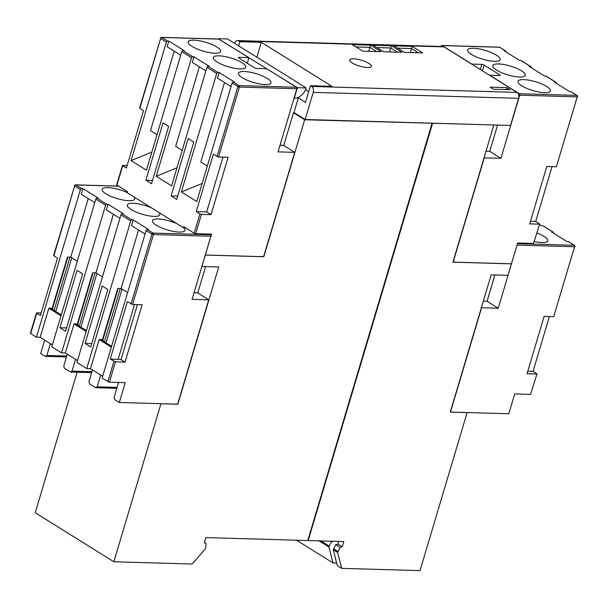 <?xml version="1.0" encoding="UTF-8"?>
<svg xmlns="http://www.w3.org/2000/svg" width="608" height="608" viewBox="0 0 608 608"><rect width="100%" height="100%" fill="white"/><g stroke="black" fill="none" stroke-linecap="round" stroke-linejoin="round"><path stroke-width="0.91" d="M368.82 63.392A11.309 3.063 16.6 0 0 357.192 59.212A11.309 3.063 16.6 0 0 349.653 59.926A11.309 3.063 16.6 0 0 352.161 62.913A11.309 3.063 16.6 0 0 363.797 67.093A11.309 3.063 16.6 0 0 371.328 66.386A11.309 3.063 16.6 0 0 368.82 63.392M534.44 241.536A16.963 4.59 16.6 0 0 547.808 240.89A16.963 4.59 16.6 0 0 544.046 236.406A16.963 4.59 16.6 0 0 536.97 233.031M185.402 227.787L183.684 227.734A16.963 4.59 -163.4 0 1 184.984 230.386A16.963 4.59 -163.4 0 1 173.683 231.443A16.963 4.59 -163.4 0 1 156.233 225.173A16.963 4.59 -163.4 0 1 152.471 220.689A16.963 4.59 -163.4 0 1 176.632 223.531L159 212.534A16.963 4.59 -163.4 0 1 159.828 214.7A16.963 4.59 -163.4 0 1 148.527 215.764A16.963 4.59 -163.4 0 1 131.077 209.486A16.963 4.59 -163.4 0 1 127.315 205.002A16.963 4.59 -163.4 0 1 151.476 207.845L133.844 196.848A16.963 4.59 -163.4 0 1 134.68 199.014A16.963 4.59 -163.4 0 1 123.371 200.078A16.963 4.59 -163.4 0 1 105.921 193.808A16.963 4.59 -163.4 0 1 102.159 189.324A16.963 4.59 -163.4 0 1 127.148 192.531M496.402 55.146A16.963 4.59 16.6 0 0 478.952 48.876A16.963 4.59 16.6 0 0 467.651 49.94A16.963 4.59 16.6 0 0 471.413 54.424A16.963 4.59 16.6 0 0 488.862 60.694A16.963 4.59 16.6 0 0 500.164 59.63A16.963 4.59 16.6 0 0 496.402 55.146M521.558 70.832A16.963 4.59 16.6 0 0 504.108 64.562A16.963 4.59 16.6 0 0 492.807 65.618A16.963 4.59 16.6 0 0 496.569 70.11A16.963 4.59 16.6 0 0 514.018 76.38A16.963 4.59 16.6 0 0 525.32 75.316A16.963 4.59 16.6 0 0 521.558 70.832M546.714 86.518A16.963 4.59 16.6 0 0 529.264 80.241A16.963 4.59 16.6 0 0 517.963 81.305A16.963 4.59 16.6 0 0 521.717 85.789A16.963 4.59 16.6 0 0 539.174 92.066A16.963 4.59 16.6 0 0 550.476 91.002A16.963 4.59 16.6 0 0 546.714 86.518M216.896 47.052A16.963 4.59 16.6 0 0 199.439 40.782A16.963 4.59 16.6 0 0 188.138 41.846A16.963 4.59 16.6 0 0 191.9 46.33A16.963 4.59 16.6 0 0 209.357 52.6A16.963 4.59 16.6 0 0 220.658 51.536A16.963 4.59 16.6 0 0 216.896 47.052M242.052 62.738A16.963 4.59 16.6 0 0 224.595 56.468A16.963 4.59 16.6 0 0 213.294 57.524A16.963 4.59 16.6 0 0 217.056 62.008A16.963 4.59 16.6 0 0 234.513 68.286A16.963 4.59 16.6 0 0 245.814 67.222A16.963 4.59 16.6 0 0 242.052 62.738M267.208 78.424A16.963 4.59 16.6 0 0 249.751 72.147A16.963 4.59 16.6 0 0 238.45 73.211A16.963 4.59 16.6 0 0 242.212 77.695A16.963 4.59 16.6 0 0 259.662 83.965A16.963 4.59 16.6 0 0 270.97 82.908A16.963 4.59 16.6 0 0 267.208 78.424M432.083 123.181L307.77 540.542L205.922 537.594L204.364 542.807L206.051 543.491L204.463 542.503M432.174 123.234L304.646 119.753L263.804 256.751L205.322 255.056L201.917 266.486L218.743 266.973L177.825 404.229L160.953 403.742L113.848 561.762L192.158 564.034L205.572 548.636L206.051 543.491M365.856 121.266L366.297 121.539M294.401 112.807L293.466 112.784L283.716 145.494M494.897 274.968L487.061 301.241L483.337 301.135M497.564 125.081L489.729 151.354L486.005 151.248M313.226 92.378A4.522 3.055 -88.3 0 0 311.676 86.458L310.452 85.698L305.474 102.395L298.315 97.926L293.96 112.533L305.14 119.502L510.5 125.453L518.586 98.321L313.226 92.378L305.14 119.502M298.315 97.926L296.879 97.888M295.138 81.1L306.143 87.962L297.396 87.712L218.682 39.026M286.003 80.75L296.453 87.263L296.841 88.745L239.392 87.081L218.546 156.986L228.129 157.267L211.022 214.654L201.438 214.373L195.685 233.677L211.561 234.141L205.337 255.003L263.614 256.69L294.72 152.357L278.054 151.871L296.841 88.745M294.72 152.357L283.541 145.38L280.014 145.282M183.684 227.734L183.669 226.7L194.15 233.236L199.91 213.917L201.438 214.373M134.497 304.524L118.157 359.32L121.022 359.624L125.043 362.132L115.459 361.851L109.394 382.196L125.225 382.66L119.312 402.481L177.635 404.168L208.734 299.828L197.554 292.858L194.043 292.76M205.603 266.593L197.737 292.972M505.902 51.9L505.902 51.9A1.132 0.775 121.9 0 0 505.377 50.836L499.616 47.242L442.13 45.577A1.132 0.768 -88.3 0 0 441.119 46.185L441.036 46.474M531.058 67.587L531.058 67.587A1.132 0.775 121.9 0 0 530.533 66.523L520.752 60.42A1.132 0.775 -58.1 0 1 521.238 60.724M556.214 83.273L556.214 83.273A1.132 0.775 121.9 0 0 555.689 82.209L545.908 76.106A1.132 0.775 -58.1 0 1 546.394 76.41M552.049 166.645L535.716 221.449L539.653 224.048L533.512 243.458L539.653 224.048M577.349 96.452L556.373 166.774L577.212 96.862L519.734 95.198A1.132 0.768 -88.3 0 0 519.346 93.723L489.645 75.202L499.639 75.491A1.695 0.456 16.6 0 0 500.217 75.324A1.695 0.456 16.6 0 0 499.844 74.875L484.12 65.071A1.695 0.456 16.6 0 0 481.825 64.38L471.823 64.091L442.13 45.577M555.689 82.209L554.443 82.171L569.81 91.755L571.064 91.793A1.132 0.775 -58.1 0 1 571.55 92.097M530.533 66.523L529.287 66.485L544.654 76.068L545.908 76.106M505.377 50.836L504.131 50.798L519.506 60.382L520.752 60.42M219.116 72.458L217.862 72.42A1.132 0.775 121.9 0 0 216.722 73.439L181.382 191.968L196.756 201.56L232.096 83.03A1.132 0.775 -58.1 0 1 233.236 82.004L234.49 82.042L219.116 72.458L217.436 78.09L231.032 86.572M168.804 41.086L167.55 41.055A1.132 0.775 121.9 0 0 166.41 42.074L131.077 160.603L146.444 170.187L181.784 51.657A1.132 0.775 -58.1 0 1 182.924 50.639L184.178 50.677L168.804 41.086L167.124 46.725L180.728 55.206M519.734 95.198L500.908 158.323L484.249 157.844L453.158 262.132L511.434 263.819L517.644 243.002L533.512 243.458M556.373 166.774L546.797 166.493L529.69 223.881L539.266 224.162M539.524 224.474L541.903 225.956L543.24 225.994A1.132 0.775 -58.1 0 1 543.522 226.077L553.31 232.18A1.132 0.775 121.9 0 1 553.546 233.16L553.531 233.206M553.31 232.18A1.132 0.775 121.9 0 0 553.022 232.096L551.684 232.058L567.059 241.642L568.396 241.68A1.132 0.775 -58.1 0 1 568.883 241.984M549.381 316.54L533.049 371.336L536.986 373.935L530.533 394.394L536.986 373.935M86.724 368.562L130.743 220.917L120.954 214.822L76.942 362.459L86.724 368.562L90.478 368.668L102.661 376.268M107.821 289.53L102.197 286.026L85.09 343.406L90.714 346.917L107.821 289.53M61.568 352.876L105.587 205.23L95.806 199.135L51.786 346.773L61.568 352.876L65.322 352.982L77.505 360.582M59.934 327.727L65.558 331.231L82.665 273.843L77.041 270.34L59.934 327.727L66.546 327.917M109.394 382.196L102.098 378.146L146.11 230.5A1.132 0.775 -58.1 0 1 147.258 229.482L153.018 233.077L210.505 234.741A1.132 0.768 91.7 0 1 210.892 236.223L153.406 234.559L132.567 304.464L127.353 301.705L110.246 359.092L115.459 361.851M536.598 374.049L527.014 373.776L544.122 316.388L553.706 316.662L574.545 246.757L517.058 245.092L498.241 308.218L481.582 307.732L450.475 412.072L508.79 413.759L514.702 393.938L530.533 394.394M118.552 382.462L114.106 397.374L114.684 399.593L119.312 402.481M116.797 388.337L95.646 387.722L89.528 383.914L88.95 381.695L92.462 369.907M95.646 387.722L97.158 386.81L100.67 375.03M91.641 372.651L70.49 372.035L64.372 368.228L63.794 366.008L67.306 354.221M70.49 372.035L72.002 371.123L75.514 359.343M493.734 124.967L432.592 123.249L308.188 540.558L343.801 541.584L342.243 546.805L340.184 547.375L337.622 552.459L341.704 568.358L420.014 570.631L467.119 412.604L450.254 412.118L491.173 274.862L507.999 275.348L511.419 263.872L452.937 262.177L493.825 125.02M208.734 299.828L192.075 299.349L210.892 236.223M125.043 362.132L142.15 304.745L132.567 304.464M77.125 372.233L35.234 512.749L113.848 561.762M234.62 43.358L234.62 43.366A4.522 3.055 -88.3 0 1 237.546 40.584A4.522 3.055 -88.3 0 1 238.655 40.926L239.879 41.694L238.632 45.866M41.169 312.96L36.465 312.953L40.402 315.544L57.509 258.157L53.572 255.565L74.662 185.957L53.823 255.862M44.68 340.115L40.706 353.468L45.334 356.356L46.846 355.444L50.365 343.657M218.546 156.986L213.332 154.227L196.224 211.614L199.91 213.917M208.08 66.325L209.334 66.356L193.96 56.772L192.706 56.734A1.132 0.775 121.9 0 0 191.566 57.752L156.226 176.29L171.6 185.873L206.94 67.344A1.132 0.775 -58.1 0 1 208.08 66.325L217.862 72.42M127.156 165.482L122.444 165.475L126.38 168.066L143.488 110.679L139.551 108.087L160.641 38.479L139.802 108.384M122.694 165.771L116.934 185.098L127.414 191.626L127.11 192.652L133.844 196.848M159 212.534L151.476 207.845M183.365 227.726L176.632 223.531M145.912 180.249L151.536 183.753L168.644 126.365L163.02 122.862L145.912 180.249L152.524 180.439M176.692 199.439L193.8 142.052L188.176 138.548L171.068 195.936L176.692 199.439M237.546 40.584L442.905 46.527A4.522 3.055 91.7 0 1 444.015 46.877L517.036 92.408A4.522 3.055 91.7 0 1 518.586 98.321M310.452 85.698L331.907 86.321L261.334 42.317L239.879 41.694M381.049 51.703L362.725 51.171L352.245 44.635L370.568 45.167L381.049 51.703M391.4 45.767L401.88 52.303L383.549 51.771L373.069 45.235L391.4 45.767L390.731 47.948L376.77 47.546M422.704 52.904L404.381 52.379L393.9 45.843L412.224 46.375L422.704 52.904M510.135 89.718L506.821 87.643L490.154 87.164L493.476 89.232L510.135 89.718M218.781 38.692L227.529 38.942L295.169 80.993M218.682 39.102L248.968 57.638L238.974 57.35A1.695 0.456 16.6 0 0 238.397 57.517A1.695 0.456 16.6 0 0 238.769 57.965L254.494 67.769A1.695 0.456 16.6 0 0 256.789 68.461L266.79 68.75L286.003 80.727M297.396 87.712L294.28 98.139L294.698 98.154A11.309 7.752 121.9 0 0 306.143 87.962M308.682 91.633L305.52 89.665M247.289 63.278L248.968 57.638M338.664 541.439L337.881 544.084L335.814 544.654L333.252 549.731L337.334 565.638L341.704 568.358M342.243 546.805L337.881 544.084M320.902 540.922L329.164 546.075L331.451 541.933L333.397 541.287M340.184 547.375L335.814 544.654M331.451 541.933L330.266 541.196M337.896 551.524L333.534 548.796M337.622 552.459L333.252 549.731M329.164 546.075L328.882 547.01L319.033 540.869M52.349 344.896L40.166 337.296L36.419 337.189L30.4 333.298L36.465 312.953M66.485 356.964L45.334 356.356M336.665 563.023L332.971 562.917L296.567 540.216M332.971 562.917L328.882 547.01M209.433 234.072L210.505 234.741M95.806 199.135A1.132 0.775 -58.1 0 1 96.946 198.117L98.276 198.155L82.908 188.571L81.571 188.526A1.132 0.775 121.9 0 0 80.431 189.552L74.662 185.957A1.132 0.775 -58.1 0 1 75.81 184.938L81.571 188.526M120.954 214.822A1.132 0.775 -58.1 0 1 122.102 213.803L123.432 213.841L108.064 204.25L106.727 204.212A1.132 0.775 121.9 0 0 105.587 205.23M147.258 229.482L148.588 229.52L133.22 219.936L131.883 219.898A1.132 0.775 121.9 0 0 130.743 220.917M36.419 337.189L80.431 189.552M506.236 89.604L506.821 87.643M368.714 51.346L369.9 47.348L355.946 46.945M376.679 51.574L369.9 47.348L370.568 45.167M389.538 51.946L390.731 47.948L397.51 52.174M410.362 52.546L411.555 48.556L397.602 48.154M418.334 52.782L411.555 48.556L412.224 46.375M256.91 57.144L261.334 42.317M489.729 151.354L500.908 158.323M116.934 185.098L117.078 184.665M293.466 112.784L304.646 119.753M195.685 233.677L194.15 233.236M487.061 301.241L498.241 308.218M88.244 198.573L70.779 257.146L67.45 257.055L52.174 308.286L52.873 308.72L52.622 309.556M71.767 257.762L55.746 311.501M46.846 355.444L66.774 356.014M70.779 257.146L77.292 261.212M61.028 315.788L48.845 308.188L40.166 337.296M52.174 308.286L48.845 308.188M82.908 188.571L81.229 194.203L94.757 202.639M69.988 257.123L54.089 310.468M67.1 258.218L67.556 258.233L52.562 308.53M52.873 308.72L51.209 308.674L61.279 314.952M102.448 276.898L95.935 272.832L92.606 272.741L77.33 323.965L78.029 324.406L77.778 325.242M78.029 324.406L76.365 324.353L86.435 330.63M95.144 272.81L79.245 326.154M92.256 273.904L92.712 273.919L77.718 324.208M96.923 273.448L80.902 327.188M72.002 371.123L91.93 371.701M86.184 331.466L74.001 323.874L65.322 352.982M77.33 323.965L74.001 323.874M113.4 214.259L95.935 272.832M108.064 204.25L106.385 209.889L119.913 218.325M127.604 292.585L121.091 288.519L117.762 288.42L102.486 339.652L103.185 340.092L102.934 340.928M103.185 340.092L101.521 340.039L111.583 346.317M120.3 288.496L104.394 341.833M117.412 289.59L117.868 289.606L102.874 339.895M122.079 289.134L106.058 342.874M121.022 359.624L137.423 304.608M97.158 386.81L117.086 387.387M111.34 347.153L99.157 339.56L90.478 368.668M102.486 339.652L99.157 339.56M138.556 229.946L121.091 288.519M133.22 219.936L131.541 225.576L145.069 234.012M118.157 359.32L110.246 359.092M91.702 343.604L85.09 343.406M527.79 371.184L533.049 371.336M574.682 246.346L553.706 316.662M181.382 191.968L202.16 183.441M224.519 82.513L200.822 162.017L207.336 166.075M222.976 157.115L206.636 211.918L211.022 214.654M206.636 211.918L196.224 211.614M156.226 176.29L177.004 167.755M199.363 66.827L175.666 146.33L182.18 150.389M193.96 56.772L192.28 62.404L205.876 70.885M177.68 196.126L171.068 195.936M131.077 160.603L151.848 152.068M174.207 51.14L150.51 130.644L157.024 134.71M530.457 221.297L535.716 221.449M519.346 93.723L576.825 95.388L571.064 91.793M517.454 243.633L574.157 245.275L568.396 241.68M553.022 232.096L543.24 225.994M107.867 381.74L113.932 361.395M131.039 304.008L151.878 234.095L146.11 230.5M217.018 156.53L237.857 86.617L232.096 83.03M216.722 73.439L206.94 67.344M191.566 57.752L181.784 51.657M166.41 42.074L160.641 38.479A1.132 0.775 -58.1 0 1 161.789 37.46L167.55 41.055M444.015 46.877L238.655 40.926M311.676 86.458L517.036 92.408M233.236 82.004L239.005 85.599L296.453 87.263M219.237 39.125L161.789 37.46A1.132 0.768 91.7 0 0 161.508 37.369A1.132 1.132 0 0 0 160.39 38.175L160.778 38.068M182.924 50.639L192.706 56.734M118.674 186.177L75.81 184.938A1.132 0.768 -88.3 0 0 75.529 184.847A1.132 1.132 0 0 0 74.412 185.653M96.946 198.117L106.727 204.212M122.102 213.803L131.883 219.898M36.716 313.249L30.651 333.594M238.784 57.973L238.974 57.35M480.297 69.502L481.825 64.38M482.41 70.817L484.12 65.071M499.662 75.491L499.844 74.875M237.857 86.617L239.392 87.081A1.132 0.768 91.7 0 0 239.005 85.599A1.132 0.775 121.9 0 0 237.857 86.617M153.018 233.077A1.132 0.775 121.9 0 0 151.878 234.095L153.406 234.559A1.132 0.768 -88.3 0 0 153.018 233.077M574.157 245.275A1.132 0.768 91.7 0 1 574.545 246.757L574.932 246.643A1.132 1.132 0 0 0 574.446 245.358A1.132 0.775 121.9 0 0 574.157 245.275M499.054 47.226A1.132 0.768 91.7 0 1 499.616 47.242A1.132 0.775 -58.1 0 1 500.103 47.546M576.825 95.388A1.132 0.768 91.7 0 1 577.212 96.862L577.6 96.748A1.132 1.132 0 0 0 577.114 95.471A1.132 0.775 121.9 0 0 576.825 95.388M218.964 39.034L161.508 37.369M122.444 165.475L116.69 184.786M118.537 186.094L75.529 184.847M568.678 241.764L574.446 245.358M441.849 45.486L499.335 47.15A1.132 1.132 0 0 1 499.898 47.325L505.666 50.92M571.353 91.876L577.114 95.471M546.197 76.19L555.978 82.293M521.041 60.504L530.822 66.606"/></g></svg>

